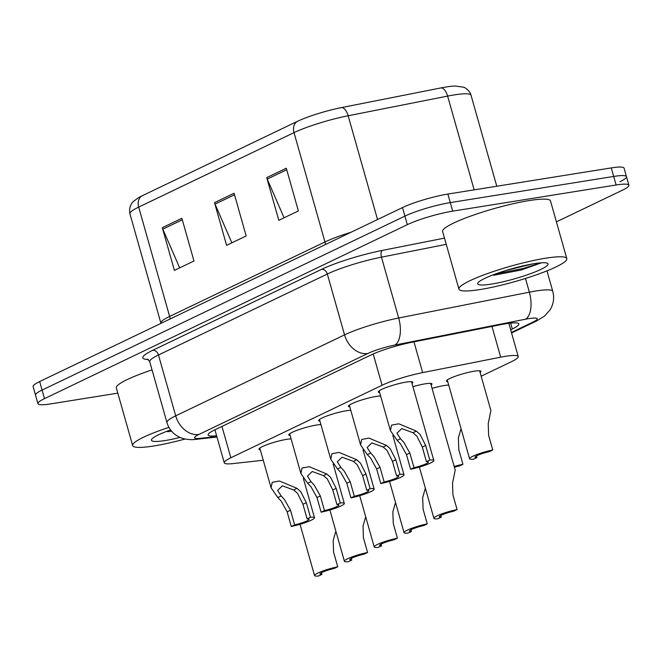 <?xml version="1.0" encoding="UTF-8"?>
<svg xmlns="http://www.w3.org/2000/svg" width="662" height="662" viewBox="0 0 662 662"><rect width="100%" height="100%" fill="white"/><g stroke="black" fill="none" stroke-linecap="round" stroke-linejoin="round"><path stroke-width="0.99" d="M290.13 435.488A17.94 2.557 -15.8 0 1 288.814 434.934A17.94 2.557 -15.8 0 1 298.082 429.911A17.94 2.557 -15.8 0 1 316.51 425.045A17.94 2.557 -15.8 0 1 320.929 424.582M319.969 421.181A17.94 2.557 -15.8 0 1 318.645 420.635A17.94 2.557 -15.8 0 1 327.913 415.604A17.94 2.557 -15.8 0 1 346.35 410.738A17.94 2.557 -15.8 0 1 350.769 410.283M349.801 406.882A17.94 2.557 -15.8 0 1 348.485 406.327A17.94 2.557 -15.8 0 1 357.753 401.296A17.94 2.557 -15.8 0 1 376.182 396.439A17.94 2.557 -15.8 0 1 380.6 395.975M379.64 392.574A17.94 2.557 -15.8 0 1 378.316 392.02A17.94 2.557 -15.8 0 1 387.584 386.997A17.94 2.557 -15.8 0 1 406.021 382.131A17.94 2.557 -15.8 0 1 412.84 382.255A17.94 2.557 -15.8 0 1 412.004 383.414M260.298 449.796A17.94 2.557 -15.8 0 1 258.974 449.241A17.94 2.557 -15.8 0 1 268.242 444.219A17.94 2.557 -15.8 0 1 286.679 439.353A17.94 2.557 -15.8 0 1 291.098 438.889M412.931 386.691A17.94 2.557 -15.8 0 1 425.161 383.828A17.94 2.557 -15.8 0 1 431.98 383.952A17.94 2.557 -15.8 0 1 431.144 385.118M432.071 388.395A17.94 2.557 -15.8 0 1 444.301 385.532A17.94 2.557 -15.8 0 1 448.72 385.069M447.76 381.668A17.94 2.557 -15.8 0 1 446.436 381.113A17.94 2.557 -15.8 0 1 455.704 376.09A17.94 2.557 -15.8 0 1 474.141 371.225A17.94 2.557 -15.8 0 1 480.96 371.349A17.94 2.557 -15.8 0 1 480.124 372.507M481.166 376.206L511.676 361.576A33.63 4.8 164.2 0 0 518.238 356.553A33.63 4.8 164.2 0 0 500.679 357.182L422.662 372.607A33.63 4.8 164.2 0 0 382.065 385.267L230.831 457.781A33.63 4.8 164.2 0 0 224.269 462.804A33.63 4.8 164.2 0 0 232.867 463.607L263.253 460.247M117.819 393.145L50.717 403.886A33.63 4.8 -15.8 0 1 37.933 403.655L35.516 395.115A33.63 4.8 -15.8 0 1 42.078 390.084L404.904 216.118A33.63 4.8 -15.8 0 1 450.284 202.605L613.699 176.448A33.63 4.8 -15.8 0 1 626.484 176.68L624.067 168.131A33.63 4.8 -15.8 0 0 611.283 167.908L447.868 194.065A33.63 4.8 -15.8 0 0 402.488 207.578L39.662 381.544A33.63 4.8 -15.8 0 0 33.1 386.575L35.516 395.115A33.63 4.8 -15.8 0 1 42.078 390.084L404.904 216.118A33.63 4.8 -15.8 0 1 450.284 202.605L613.699 176.448A33.63 4.8 -15.8 0 1 626.484 176.68A33.63 4.8 -15.8 0 1 619.922 181.702M141.982 195.869L297.312 121.394A36.774 5.246 -15.8 0 1 341.708 107.55L441.165 87.88A36.774 5.246 -15.8 0 1 455.042 86.01L463.615 87.194C463.16 86.697 469.689 89.701 471.038 95.245A44.842 6.397 164.2 0 0 447.62 96.089L348.154 115.759A44.842 6.397 164.2 0 0 294.019 132.632L138.689 207.107A11.213 8.565 -115.6 0 1 141.982 195.869A36.774 5.246 -15.8 0 0 138.722 197.566L133.658 201.24C132.748 201.968 128.42 206.072 129.942 213.809L160.883 323.147A44.842 6.397 -15.8 0 1 169.629 316.444L324.959 241.969A44.842 6.397 -15.8 0 1 351.05 232.246M181.885 218.294L193.974 261.002L174.396 270.386L162.306 227.678L181.885 218.294M286.298 168.231L298.38 210.938L278.801 220.322L266.72 177.615L286.298 168.231M234.091 193.263L246.173 235.97L226.603 245.354L214.513 202.646L234.091 193.263M231.874 242.822L215.042 204.111A8.97 6.852 -115.6 0 1 214.513 202.646M284.081 217.798L267.241 179.079A8.97 6.852 -115.6 0 1 266.72 177.615M179.667 267.853L162.835 229.143A8.97 6.852 -115.6 0 1 162.306 227.678M37.933 403.655A33.63 4.8 -15.8 0 1 44.495 398.632L407.32 224.666A33.63 4.8 -15.8 0 1 452.7 211.145L616.115 184.988A33.63 4.8 -15.8 0 1 628.9 185.219A33.63 4.8 -15.8 0 1 622.338 190.242L556.411 221.853M510.659 329.767L512.305 328.973A33.63 4.8 164.2 0 0 518.867 323.95A33.63 4.8 164.2 0 0 501.299 324.579L411.59 342.32A33.63 4.8 164.2 0 0 370.985 354.981L214.67 429.928A33.63 4.8 164.2 0 0 208.108 434.959A33.63 4.8 164.2 0 0 216.615 435.77M321.922 574.376L318.554 575.99A16.815 2.4 164.2 0 1 314.549 575.559A16.815 2.4 164.2 0 1 337.736 566.796L334.376 568.41A11.213 1.597 164.2 0 0 319.936 574.037A11.213 1.597 164.2 0 0 321.922 574.376L321.451 572.704M337.736 566.796L333.59 552.149L333.193 540.391L335.849 531.106M307.102 518.9L302.956 504.262L297.495 493.281L293.671 489.954L282.384 485.809L277.618 490.418L281.168 495.946L284.437 499.537L290.502 510.228L294.648 524.875A11.213 1.597 164.2 0 0 309.08 519.248A11.213 1.597 164.2 0 0 307.102 518.9L310.461 517.287L306.316 502.648L300.755 491.717L297.023 488.341L279.422 481.017L272.214 482.358L271.064 487.828L259.81 448.083M310.461 517.287A16.815 2.4 164.2 0 1 314.475 517.725A16.815 2.4 164.2 0 1 291.28 526.489L287.134 511.842L281.176 501.101L277.808 497.559L271.064 487.828M291.28 526.489L294.648 524.875M454.173 466.487A16.815 2.4 164.2 0 1 462.928 464.294L458.783 449.655L458.377 437.896L461.042 428.604M462.928 464.294L459.56 465.907A11.213 1.597 164.2 0 0 454.389 467.264M492.76 449.994L489.4 451.608A11.213 1.597 164.2 0 0 474.968 457.227A11.213 1.597 164.2 0 0 476.946 457.574L473.578 459.188A16.815 2.4 164.2 0 1 469.573 458.758A16.815 2.4 164.2 0 1 492.76 449.994L488.622 435.348L488.217 423.589L490.881 410.548L479.636 370.794M476.946 457.574L476.474 455.895M351.754 560.077L348.394 561.69A16.815 2.4 164.2 0 1 344.381 561.252A16.815 2.4 164.2 0 1 367.575 552.489L364.208 554.102A11.213 1.597 164.2 0 0 349.776 559.729A11.213 1.597 164.2 0 0 351.754 560.077L351.282 558.397M367.575 552.489L363.43 537.842L363.024 526.091L365.689 516.799M381.593 545.769L378.225 547.383A16.815 2.4 164.2 0 1 374.22 546.953A16.815 2.4 164.2 0 1 397.407 538.181L394.047 539.795A11.213 1.597 164.2 0 0 379.607 545.422A11.213 1.597 164.2 0 0 381.593 545.769L381.122 544.09M397.407 538.181L393.261 523.543L392.856 511.784L395.52 502.491M411.425 531.462L408.065 533.076A16.815 2.4 164.2 0 1 404.052 532.645A16.815 2.4 164.2 0 1 427.247 523.882L423.879 525.496A11.213 1.597 164.2 0 0 409.447 531.114A11.213 1.597 164.2 0 0 411.425 531.462L410.953 529.782M427.247 523.882L423.101 509.235L422.695 497.476L425.36 488.184M336.933 504.601L332.787 489.954L327.326 478.974L323.503 475.647L312.216 471.509L307.458 476.119L310.999 481.646L314.276 485.229L320.342 495.921L324.479 510.567A11.213 1.597 164.2 0 0 338.919 504.941A11.213 1.597 164.2 0 0 336.933 504.601L340.301 502.988L336.155 488.341L330.586 477.41L326.863 474.033L309.253 466.71L302.046 468.051L300.896 473.52L289.65 433.776M340.301 502.988A16.815 2.4 164.2 0 1 344.306 503.418A16.815 2.4 164.2 0 1 321.12 512.181L316.974 497.534L311.016 486.793L307.648 483.252L300.896 473.52M321.12 512.181L324.479 510.567M366.765 490.294L362.627 475.647L357.166 464.666L353.343 461.34L342.055 457.202L337.289 461.811L340.839 467.339L344.108 470.922L350.173 481.622L354.319 496.26A11.213 1.597 164.2 0 0 368.751 490.641A11.213 1.597 164.2 0 0 366.765 490.294L370.132 488.68L365.987 474.033L360.426 463.102L356.694 459.734L339.093 452.411L331.885 453.751L330.735 459.221L319.481 419.468M370.132 488.68A16.815 2.4 164.2 0 1 374.146 489.11A16.815 2.4 164.2 0 1 350.951 497.874L346.805 483.235L340.847 472.494L337.479 468.944L330.735 459.221M350.951 497.874L354.319 496.26M396.604 475.986L392.458 461.34L386.997 450.367L383.174 447.032L371.887 442.895L367.129 447.504L370.67 453.031L373.947 456.623L380.013 467.314L384.15 481.961A11.213 1.597 164.2 0 0 398.582 476.334A11.213 1.597 164.2 0 0 396.604 475.986L399.972 474.373L395.826 459.726L390.257 448.795L386.534 445.427L368.924 438.103L361.717 439.444L360.567 444.914L349.321 405.161M399.972 474.373A16.815 2.4 164.2 0 1 403.977 474.803A16.815 2.4 164.2 0 1 380.791 483.574L376.645 468.928L370.687 458.187L367.311 454.645L360.567 444.914M380.791 483.574L384.15 481.961M426.436 461.679L422.298 447.04L416.837 436.059L413.014 432.733L401.726 428.587L396.96 433.205L400.502 438.724L403.779 442.315L409.844 453.007L413.99 467.653A11.213 1.597 164.2 0 0 428.422 462.026A11.213 1.597 164.2 0 0 426.436 461.679L429.803 460.065L425.658 445.427L420.097 434.495L416.365 431.119L398.764 423.796L391.556 425.136L390.406 430.606L379.152 390.861M429.803 460.065A16.815 2.4 164.2 0 1 433.817 460.504A16.815 2.4 164.2 0 1 410.622 469.267L406.476 454.62L400.518 443.879L397.15 440.338L390.406 430.606M410.622 469.267L413.99 467.653M185.112 439.022A56.055 7.994 -15.8 0 1 153.965 445.956A56.055 7.994 -15.8 0 1 132.657 445.576A56.055 7.994 -15.8 0 1 168.926 427.362M180.056 437.441A36.551 5.213 -15.8 0 1 165.31 440.52A36.551 5.213 -15.8 0 1 151.581 439.444A36.551 5.213 -15.8 0 1 170.573 429.928M167.544 431.723L171.64 431.26M132.657 445.576L116.338 387.924A56.055 7.994 -15.8 0 1 152.053 369.884M169.679 430.242L170.713 430.118M545.505 258.23A56.055 7.994 -15.8 0 1 566.813 258.61A56.055 7.994 -15.8 0 1 537.85 274.316A56.055 7.994 -15.8 0 1 480.248 289.517A56.055 7.994 -15.8 0 1 458.94 289.137A56.055 7.994 -15.8 0 1 487.894 273.423A56.055 7.994 -15.8 0 1 545.505 258.23M458.94 289.137L442.621 231.477A56.055 7.994 -15.8 0 1 471.584 215.771A56.055 7.994 -15.8 0 1 529.186 200.569A56.055 7.994 -15.8 0 1 550.494 200.95L566.813 258.61M491.593 284.072A36.551 5.213 -15.8 0 1 477.865 282.997A36.551 5.213 -15.8 0 1 498.883 272.777A36.551 5.213 -15.8 0 1 534.151 263.666A36.551 5.213 -15.8 0 1 547.474 263.302A36.551 5.213 -15.8 0 1 531.371 273.356A36.551 5.213 -15.8 0 1 491.593 284.072M493.827 275.276L521.342 269.964L541.524 262.797M495.962 273.803L523.361 268.424L540.713 262.855M505.669 270.568L532.455 263.956M441.264 517.154L437.896 518.768A16.815 2.4 164.2 0 1 433.891 518.338A16.815 2.4 164.2 0 1 457.078 509.574L453.71 511.188A11.213 1.597 164.2 0 0 439.278 516.815A11.213 1.597 164.2 0 0 441.264 517.154L440.793 515.483M457.078 509.574L452.932 494.928L452.527 483.177L455.199 470.128L430.656 383.406M221.96 426.427L230.831 457.781M373.202 353.963L382.065 385.267M413.965 341.849L422.662 372.607M491.974 326.424L500.679 357.182M297.312 121.394A11.213 8.565 64.4 0 0 294.019 132.632L324.959 241.969A11.213 8.565 -115.6 0 1 325.431 244.526M341.708 107.55A11.213 5.462 78.8 0 1 348.154 115.759L377.53 219.552M170.101 319.001A11.213 8.565 -115.6 0 0 169.629 316.444L138.689 207.107A44.842 6.397 164.2 0 0 129.942 213.809M441.165 87.88A11.213 5.462 78.8 0 1 447.62 96.089L474.158 189.853M611.283 167.908L616.115 184.988M39.662 381.544L44.495 398.632M402.488 207.578L407.32 224.666M447.868 194.065L452.7 211.145M234.522 194.769L215.042 204.111M182.315 219.801L162.835 229.143M286.729 169.745L267.241 179.079M511.412 332.423L532.86 322.137A22.425 3.194 164.2 0 0 528.715 318.637A22.425 3.194 164.2 0 0 525.529 319.208L394.858 345.051A22.425 3.194 164.2 0 0 367.791 353.491L198.939 434.446A22.425 3.194 164.2 0 0 200.305 438.335L216.83 436.506M198.939 434.446A22.425 17.121 -115.6 0 1 175.695 415.844L158.475 354.989A44.842 6.397 164.2 0 0 149.728 361.692L166.948 422.546A44.842 6.397 -15.8 0 1 175.695 415.844L344.546 334.889A44.842 6.397 -15.8 0 1 398.681 318.008L529.352 292.174A44.842 6.397 -15.8 0 1 535.723 291.023A44.842 6.397 -15.8 0 1 552.77 291.33L546.977 270.866M525.471 278.462L529.352 292.174A22.425 10.931 78.8 0 1 525.529 319.208M148.346 359.516A50.453 7.199 -15.8 0 1 152.665 350.339L321.517 269.376A50.453 7.199 -15.8 0 1 382.413 250.393L444.5 238.113M394.858 345.051A22.425 10.931 78.8 0 0 398.681 318.008L381.461 257.154A44.842 6.397 164.2 0 0 327.326 274.027L158.475 354.989A5.602 4.278 64.4 0 0 152.665 350.339M446.262 244.336L381.461 257.154A5.602 2.731 -101.2 0 1 382.413 250.393M367.791 353.491A22.425 17.121 -115.6 0 1 344.546 334.889L327.326 274.027A5.602 4.278 64.4 0 0 321.517 269.376M200.305 438.335A22.425 16.873 83.7 0 1 196.73 439.262L216.97 437.019M511.569 332.961L536.51 321.004A22.425 17.121 -115.6 0 1 532.86 322.137M510.642 323.106L512.305 328.973M277.808 497.559L281.168 495.946M293.671 489.954L297.023 488.341M302.956 504.262L306.316 502.648M287.134 511.842L290.502 510.228M307.648 483.252L310.999 481.646M323.503 475.647L326.863 474.033M332.787 489.954L336.155 488.341M316.974 497.534L320.342 495.921M337.479 468.944L340.839 467.339M353.343 461.34L356.694 459.734M362.627 475.647L365.987 474.033M346.805 483.235L350.173 481.622M367.311 454.645L370.67 453.031M383.174 447.032L386.534 445.427M392.458 461.34L395.826 459.726M376.645 468.928L380.013 467.314M397.15 440.338L400.502 438.724M413.014 432.733L416.365 431.119M422.298 447.04L425.658 445.427M406.476 454.62L409.844 453.007M214.927 429.803L224.269 462.804M508.838 323.313L518.238 356.553M471.038 95.245L496.781 186.237M628.9 185.219L626.484 176.68M149.728 361.692L147.543 359.027M166.948 422.546C168.934 429.059 172.947 433.858 178.988 436.945L181.678 438.078C186.701 439.651 191.723 440.04 196.73 439.262M536.51 321.004L544.619 316.022L550.105 309.833C553.589 304.048 554.483 297.883 552.77 291.33M314.549 575.559L300.043 524.296M314.475 517.725L303.32 478.303M469.573 458.758L447.272 379.955M344.381 561.252L329.875 509.988M374.22 546.953L359.714 495.681M404.052 532.645L389.546 481.382M344.306 503.418L333.151 463.996M374.146 489.11L362.991 449.697M403.977 474.803L392.823 435.389M433.817 460.504L411.516 381.701M433.891 518.338L419.377 467.074"/></g></svg>
